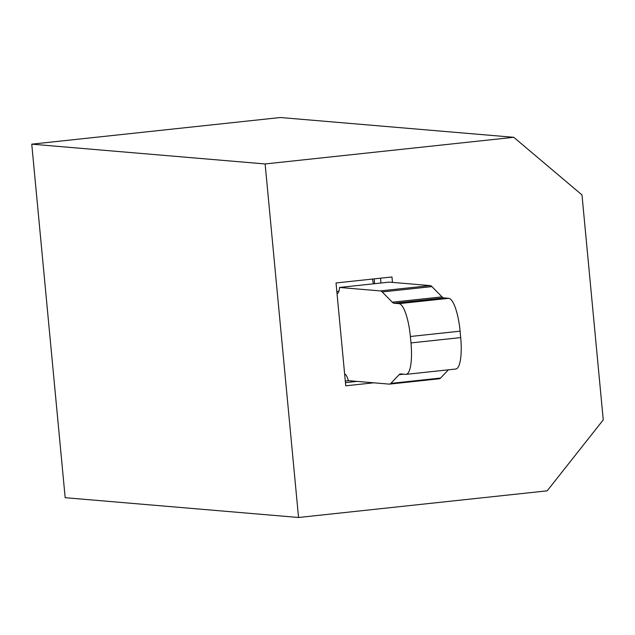 <?xml version="1.0" encoding="UTF-8"?>
<svg xmlns="http://www.w3.org/2000/svg" width="635" height="635" viewBox="0 0 635 635"><rect width="100%" height="100%" fill="white"/><g stroke="black" fill="none" stroke-linecap="round" stroke-linejoin="round"><path stroke-width="0.95" d="M373.761 382.81L345.75 385.81L336.026 282.964L391.962 276.971L392.478 282.392M345.448 382.643L357.092 381.397M380.508 278.201L380.96 283.019M265.128 163.957L513.755 137.303L280.376 117.515L31.75 144.161L265.128 163.957L298.545 517.485L547.172 490.839L603.25 419.894L581.985 194.921L513.755 137.303M31.75 144.161L65.167 497.697L298.545 517.485M344.63 373.975A16.161 4.112 83.9 0 1 348.186 379.96L348.401 380.659L389.199 384.119A25.852 6.58 83.9 0 0 389.525 384.111L439.245 378.785A25.852 6.58 83.9 0 0 440.563 378.055L448.405 369.816M337.026 293.6A16.161 4.112 -96.1 0 0 337.058 293.6A16.161 4.112 -96.1 0 0 339.503 288.131L339.59 287.457L380.389 290.917A25.852 6.58 83.9 0 1 382.191 291.933L392.279 302.212A25.852 6.58 -96.1 0 0 394.089 303.236L398.994 303.649A32.322 8.223 83.9 0 1 410.369 336.494L410.98 342.924A32.322 8.223 83.9 0 1 406.09 374.356A32.322 8.223 83.9 0 1 405.678 374.356L400.772 373.944A25.852 6.58 -96.1 0 0 400.447 373.944A25.852 6.58 -96.1 0 0 399.129 374.674L390.842 383.389A25.852 6.58 83.9 0 1 389.525 384.111M372.523 279.059A9.7 2.469 -96.1 0 0 373.531 283.813M380.389 290.917L430.109 285.583L389.311 282.123L339.59 287.457M430.109 285.583A25.852 6.58 83.9 0 1 431.919 286.607L442.008 296.878A25.852 6.58 -96.1 0 0 443.817 297.902L448.723 298.323A32.322 8.223 83.9 0 1 460.097 331.168L460.7 337.598A32.322 8.223 83.9 0 1 455.811 369.022L406.09 374.356M374.618 283.702L374.166 278.876M336.836 291.521L338.844 291.306M382.191 291.933L431.919 286.607M392.279 302.212L442.008 296.878M394.089 303.236L443.817 297.902M398.994 303.649L448.723 298.323M410.369 336.494L460.097 331.168M410.98 342.924L460.7 337.598M399.129 374.674L403.662 374.19M390.842 383.389L440.563 378.055M345.297 381.04L348.639 380.683"/></g></svg>
